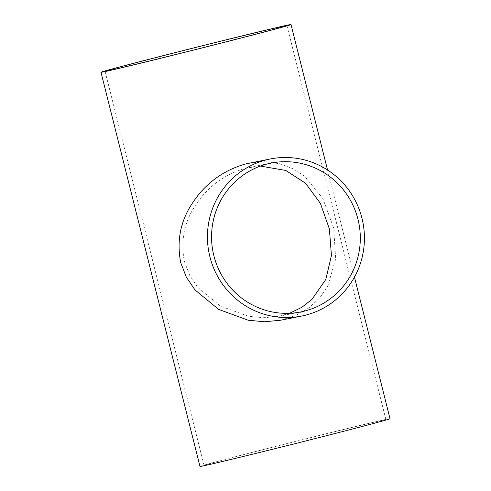 <?xml version="1.0" encoding="UTF-8"?>
<svg xmlns="http://www.w3.org/2000/svg" width="491" height="491" viewBox="0 0 491 491"><rect width="100%" height="100%" fill="white"/><g stroke="black" fill="none" stroke-linecap="round" stroke-linejoin="round"><path stroke-width="0.37" stroke-dasharray="2.46 1.84" d="M260.396 166.093L245.666 168.217C224.995 174.225 208.706 185.936 196.787 203.354C184.438 220.846 180.314 240.259 184.413 261.605L189.704 275.359L197.922 287.523L220.385 306.046L248.329 316.284L263.753 317.726L278.827 316.278L289.537 313.295M205.999 465.149A93.763 0.994 -14.1 0 0 304.5 441.219A93.763 0.994 -14.1 0 0 385.938 419.744A93.763 0.994 -14.1 0 0 294.76 441.618A93.763 0.994 -14.1 0 0 204.066 465.425A93.763 0.994 -14.1 0 0 205.999 465.149M249.465 163.08L265.128 161.717L280.14 163.81L293.575 168.996L304.88 176.515L322.875 198.591L333.696 228.063L335.678 258.929L327.841 285.891L319.979 297.607L309.115 307.796L295.662 315.535L280.478 320.236M199.99 466.45A97.967 1.037 165.9 0 1 294.753 441.575A97.967 1.037 165.9 0 1 390.02 418.719M278.827 316.278L300.621 311.975M249.446 167.37L271.241 163.067M105.062 71.256L204.066 465.425M286.934 25.575L385.938 419.744M327.546 170.003L354.453 277.12"/><path stroke-width="0.74" d="M267.442 163.92A75.89 74.313 -101.2 0 1 271.241 163.067A75.89 74.313 -101.2 0 1 358.841 223.135A75.89 74.313 -101.2 0 1 300.621 311.975A75.89 74.313 -101.2 0 1 213.432 253.853A75.89 74.313 -101.2 0 1 267.442 163.92M289.537 313.295L301.652 307.415L311.957 299.43L325.766 279.514L331.437 255.608L329.387 228.923L320.359 203.323L305.562 183.253L285.756 170.432L260.396 166.093M106.995 70.98A93.763 0.994 165.9 0 1 105.062 71.256A93.763 0.994 165.9 0 1 195.756 47.449A93.763 0.994 165.9 0 1 286.934 25.575A93.763 0.994 165.9 0 1 205.496 47.05A93.763 0.994 165.9 0 1 106.995 70.98M266.417 159.845A80.094 78.431 78.8 0 0 209.418 254.755A80.094 78.431 78.8 0 0 301.437 316.106A80.094 78.431 78.8 0 0 362.88 222.337A80.094 78.431 78.8 0 0 270.424 158.943A80.094 78.431 78.8 0 0 266.417 159.845M301.437 316.106L280.478 320.236L264.532 321.765L248.219 320.236L218.691 309.416L194.97 289.899L186.285 277.084L180.694 262.562C176.386 240.013 180.768 219.52 193.847 201.065C206.429 182.695 223.638 170.328 245.482 163.976L270.424 158.943M103 71.993A97.967 1.037 -14.1 0 0 205.919 46.989A97.967 1.037 -14.1 0 0 291.01 24.55A97.967 1.037 -14.1 0 0 195.743 47.406A97.967 1.037 -14.1 0 0 100.98 72.281A97.967 1.037 -14.1 0 0 103 71.993M354.453 277.12L390.02 418.719A97.967 1.037 165.9 0 1 304.929 441.157A97.967 1.037 165.9 0 1 202.01 466.162A97.967 1.037 165.9 0 1 199.99 466.45L100.98 72.281M291.01 24.55L327.546 170.003"/></g></svg>
